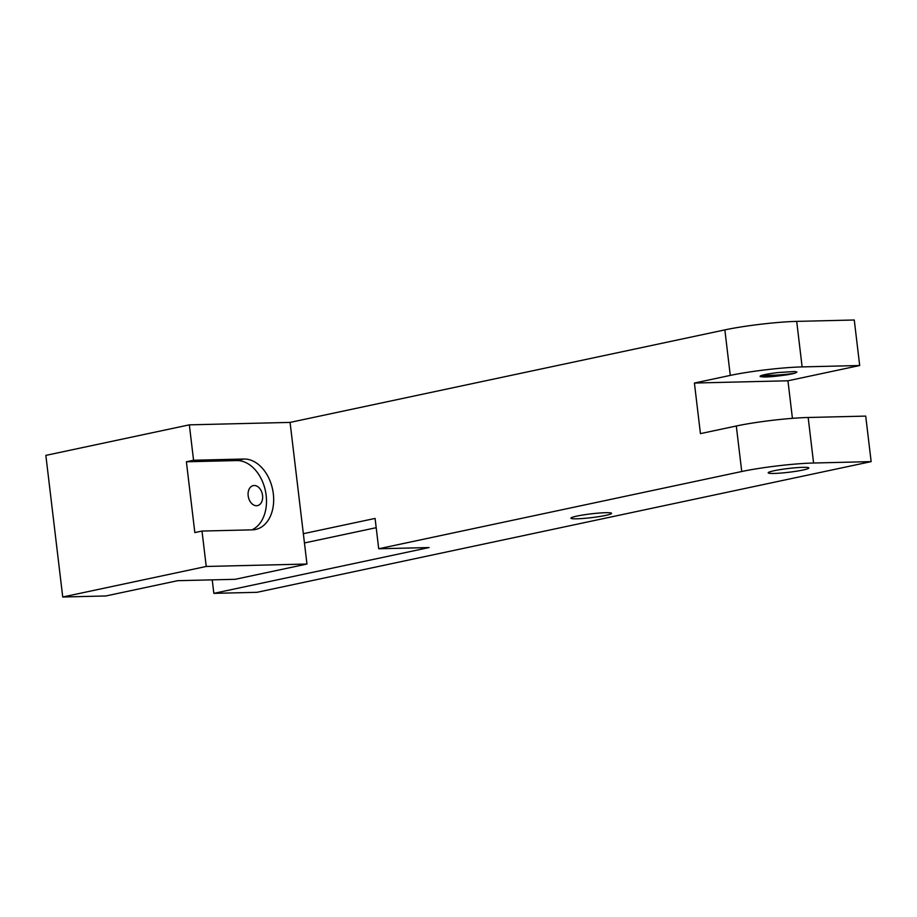 <?xml version="1.0" encoding="UTF-8"?>
<svg xmlns="http://www.w3.org/2000/svg" width="917" height="917" viewBox="0 0 917 917"><rect width="100%" height="100%" fill="white"/><g stroke="black" fill="none" stroke-linecap="round" stroke-linejoin="round"><path stroke-width="1.38" d="M760.376 376.692L760.147 376.406C763.024 377.529 772.16 376.967 787.531 374.744A21.022 1.96 -6.8 0 0 795.131 373.127L796.942 372.015L794.661 371.5L778.384 372.531A17.045 1.582 173.2 0 0 760.124 376.302A17.045 1.582 173.2 0 0 760.182 376.406M303.344 533.694L306.966 564.035L206.233 566.465L62.734 597.001L45.85 455.382L189.338 424.846L290.07 422.405L303.344 533.694L375.087 518.426L378.71 548.767L429.076 547.552L213.844 593.356L257.012 592.313L871.15 461.618L865.717 416.1L808.164 417.487A51.157 4.757 173.2 0 0 736.305 425.992L700.439 433.626L694.41 383.042L730.276 375.408A51.157 4.757 -6.8 0 1 802.123 366.903L859.688 365.516L787.944 380.784L792.426 418.347M694.41 383.042L787.944 380.784M795.165 373.127C785.537 374.709 774.487 375.454 762.038 375.362L761.924 375.351M787.531 374.744L760.629 375.832M859.688 365.516L854.266 319.999L796.701 321.386A51.157 4.757 173.2 0 0 724.854 329.891L730.276 375.408M62.734 597.001L105.913 595.958L177.657 580.69L235.222 579.303L306.966 564.035M376.199 527.688L304.444 542.956M736.305 425.992L741.738 471.51L378.71 548.767M290.07 422.405L724.854 329.891M576.908 518.804A20.461 1.903 -6.8 0 1 570.936 518.174A20.461 1.903 -6.8 0 1 591.041 513.864A20.461 1.903 -6.8 0 1 611.582 513.337A20.461 1.903 -6.8 0 1 599.156 516.592A20.461 1.903 -6.8 0 1 576.908 518.804M741.738 471.51A51.157 4.757 -6.8 0 1 813.585 463.016L808.164 417.487M213.844 593.356L212.228 579.865M871.15 461.618L813.585 463.016M774.154 473.436A20.461 1.903 -6.8 0 1 768.182 472.805A20.461 1.903 -6.8 0 1 788.288 468.495A20.461 1.903 -6.8 0 1 808.828 467.968A20.461 1.903 -6.8 0 1 796.403 471.223A20.461 1.903 -6.8 0 1 774.154 473.436M248.175 495.788A10.236 7.13 -102 0 1 253.241 485.609A10.236 7.13 -102 0 1 262.342 494.137A10.236 7.13 -102 0 1 257.494 505.622A10.236 7.13 -102 0 1 248.175 495.788M206.233 566.465L202.004 531.058L194.828 532.594L186.392 461.778L193.567 460.242L189.338 424.846M193.567 460.242L243.933 459.027A35.809 24.965 -102 0 1 273.002 491.535A35.809 24.965 -102 0 1 255.602 529.464A35.809 24.965 -102 0 1 252.37 529.843L202.004 531.058M186.392 461.778L236.758 460.563A35.809 24.965 -102 0 1 265.334 490.48A35.809 24.965 -102 0 1 251.923 529.854M802.123 366.903L796.701 321.386M236.758 460.563L243.933 459.027"/></g></svg>
